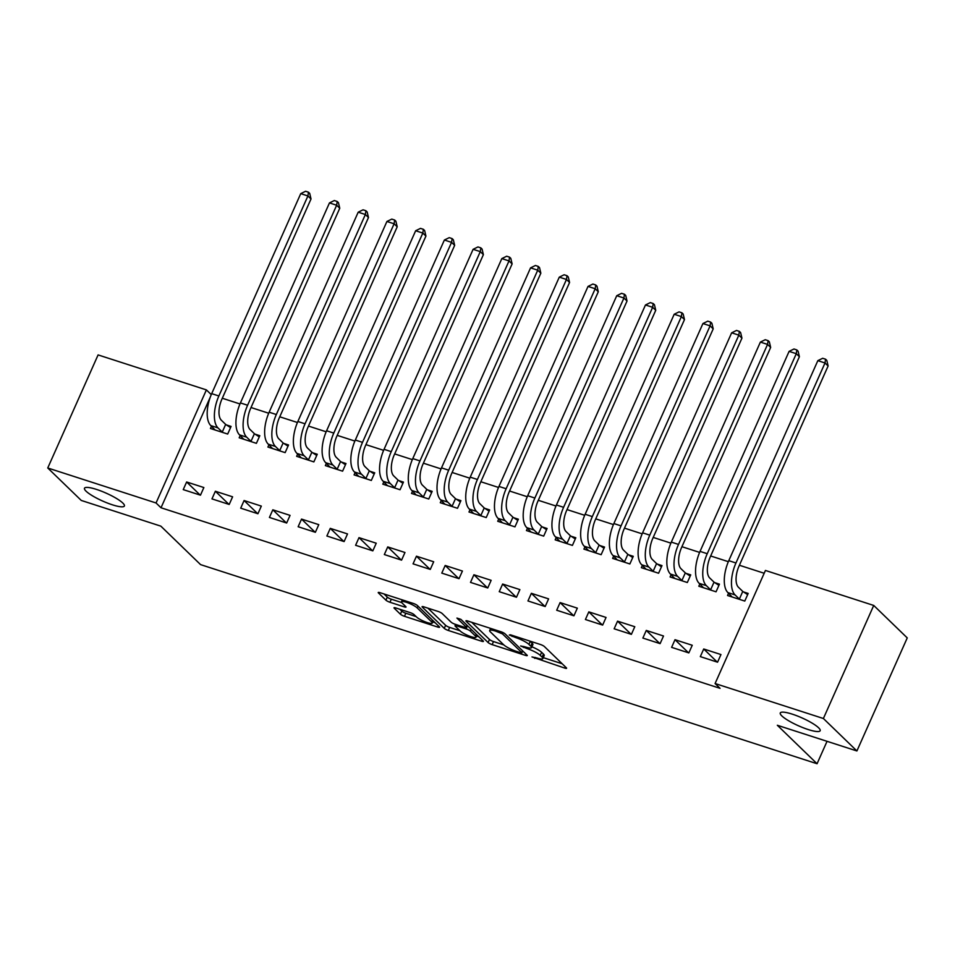 <?xml version="1.0" encoding="UTF-8"?>
<svg xmlns="http://www.w3.org/2000/svg" width="955" height="955" viewBox="0 0 955 955"><rect width="100%" height="100%" fill="white"/><g stroke="black" fill="none" stroke-linecap="round" stroke-linejoin="round"><path stroke-width="1.43" d="M531.971 656.933L564.751 668.082A3.354 0.657 -156 0 0 566.601 668.261A3.354 0.657 -156 0 0 566.363 667.808L544.422 646.571A3.354 0.657 -156 0 0 540.387 644.482L510.424 634.8L509.302 634.991L516.01 637.701A10.72 2.113 -156 0 1 528.927 644.398L530.753 646.165A10.72 2.113 -156 0 1 531.529 647.609A10.72 2.113 -156 0 1 525.632 647.024L520.642 645.962L527.339 648.684A10.72 2.113 -156 0 1 540.267 655.369L542.094 657.136A10.72 2.113 -156 0 1 542.858 658.58A10.72 2.113 -156 0 1 536.973 658.007L531.971 656.933M122.825 503.058A21.846 4.321 -156 0 0 101.254 491.109A21.846 4.321 -156 0 0 84.494 488.232A21.846 4.321 -156 0 0 86.057 491.18A21.846 4.321 -156 0 0 107.629 503.118A21.846 4.321 -156 0 0 124.389 505.995A21.846 4.321 -156 0 0 122.825 503.058M818.602 727.782A21.846 4.321 -156 0 0 797.031 715.844A21.846 4.321 -156 0 0 780.271 712.955A21.846 4.321 -156 0 0 781.835 715.904A21.846 4.321 -156 0 0 803.406 727.841A21.846 4.321 -156 0 0 820.166 730.73A21.846 4.321 -156 0 0 818.602 727.782M395.859 607.977A3.354 0.657 -156 0 0 394.021 607.798A3.354 0.657 -156 0 0 394.26 608.251L400.408 614.208A3.354 0.657 -156 0 0 404.454 616.297L437.724 627.053A3.354 0.657 -156 0 0 439.563 627.232A3.354 0.657 -156 0 0 439.324 626.778L417.395 605.542A3.354 0.657 -156 0 0 413.36 603.453L380.078 592.697A3.354 0.657 -156 0 0 378.24 592.518A3.354 0.657 -156 0 0 378.478 592.971L385.916 600.17A3.354 0.657 -156 0 0 389.95 602.259L404.192 606.855A3.354 0.657 -156 0 0 406.03 607.046A3.354 0.657 -156 0 0 405.791 606.592L402.103 603.023A8.965 1.767 -156 0 1 401.458 601.817A8.965 1.767 -156 0 1 408.334 602.999A8.965 1.767 -156 0 1 417.192 607.893L431.636 621.872A8.965 1.767 -156 0 1 432.269 623.09A8.965 1.767 -156 0 1 425.393 621.908A8.965 1.767 -156 0 1 416.547 617.002L414.136 614.674A3.354 0.657 -156 0 0 410.101 612.585L395.859 607.977M210.291 397.101L161.013 507.774L720.058 688.34L715.092 683.529L765.433 570.457L873.73 605.446L823.389 718.506L715.092 683.529M161.013 507.774L156.047 502.975L47.75 467.986L98.09 354.914L206.399 389.903L156.047 502.975M873.73 605.446L907.25 637.904L856.91 750.964L777.334 725.263L817.062 763.737L200.574 564.62L160.846 526.145L81.27 500.444L47.75 467.986M856.91 750.964L823.389 718.506M488.112 642.536A3.354 0.657 -156 0 0 492.147 644.625L525.417 655.369A3.354 0.657 -156 0 0 527.267 655.56A3.354 0.657 -156 0 0 527.017 655.106L505.088 633.869A3.354 0.657 -156 0 0 501.053 631.768L467.771 621.025A3.354 0.657 -156 0 0 465.933 620.846A3.354 0.657 -156 0 0 466.171 621.299L488.112 642.536L489.473 639.48A3.354 0.657 -156 0 0 493.508 641.569L503.798 644.9M481.571 641.211L448.301 630.467A3.354 0.657 -156 0 1 444.266 628.378L422.325 607.129A3.354 0.657 -156 0 1 422.086 606.676A3.354 0.657 -156 0 1 423.925 606.867L438.166 611.463A3.354 0.657 -156 0 1 442.201 613.552L451.106 622.171A3.354 0.657 -156 0 0 455.141 624.26L464.584 627.316A3.354 0.657 -156 0 0 466.434 627.495A3.354 0.657 -156 0 0 466.183 627.041L456.932 618.076L460.871 619.353L483.17 640.936A3.354 0.657 -156 0 1 483.409 641.39A3.354 0.657 -156 0 1 481.571 641.211L482.144 639.934M817.062 763.737L827.042 741.319M215.364 491.252L211.962 498.892L229.2 504.455L232.602 496.815L215.364 491.252L228.902 504.359M240.183 435.504L239.18 437.772L256.406 443.335L259.808 435.695L255.152 434.191M272.82 509.803L269.417 517.443L286.655 523.018L290.057 515.378L272.82 509.803L286.357 522.922M297.638 454.067L296.635 456.335L313.861 461.898L317.263 454.258L312.607 452.754M330.275 528.366L326.873 536.006L344.11 541.569L347.513 533.929L330.275 528.366L343.812 541.473M355.093 472.618L354.078 474.886L371.316 480.449L374.718 472.809L370.062 471.304M387.73 546.917L384.328 554.557L401.566 560.131L404.968 552.491L387.73 546.917L401.267 560.036M412.548 491.18L411.533 493.449L428.771 499.011L432.173 491.371L427.518 489.867M445.185 565.479L441.783 573.119L459.021 578.682L462.423 571.042L445.185 565.479L458.722 578.587M470.003 509.731L468.989 511.999L486.226 517.562L489.629 509.922L484.973 508.418M502.64 584.042L499.238 591.682L516.476 597.245L519.878 589.605L502.64 584.042L516.178 597.15M527.458 528.294L526.444 530.562L543.682 536.125L547.084 528.485L542.428 526.981M560.096 602.593L556.693 610.233L573.931 615.796L577.333 608.156L560.096 602.593L573.633 615.7M584.914 546.845L583.899 549.113L601.137 554.688L604.539 547.048L599.883 545.532M617.551 621.156L614.149 628.796L631.386 634.359L634.788 626.719L617.551 621.156L631.088 634.263M642.369 565.408L641.354 567.676L658.592 573.239L661.994 565.599L657.338 564.095M675.006 639.707L671.604 647.347L688.841 652.91L692.244 645.27L675.006 639.707L688.543 652.814M699.824 583.959L698.809 586.227L716.047 591.802L719.449 584.162L714.794 582.645M764.179 573.263L739.397 565.253M728.343 561.683L710.663 555.977M699.609 552.408L681.942 546.702M670.888 543.132L653.208 537.414M642.154 533.845L624.486 528.139M613.432 524.57L595.753 518.863M584.699 515.294L567.031 509.588M555.977 506.019L538.298 500.301M527.244 496.731L509.576 491.025M498.522 487.456L480.843 481.75M469.788 478.18L452.121 472.474M441.067 468.905L423.387 463.187M412.333 459.618L394.666 453.912M383.612 450.342L365.932 444.636M354.878 441.067L337.211 435.361M326.156 431.791L308.477 426.073M297.423 422.504L279.755 416.798M268.701 413.229L251.022 407.522M239.968 403.953L222.3 398.247M728.546 593.246L727.543 595.502L744.781 601.077L748.183 593.437L743.515 591.933M703.728 648.982L700.325 656.622L717.563 662.197L720.965 654.557L703.728 648.982L717.265 662.101M671.09 574.683L670.088 576.951L687.325 582.514L690.728 574.874L686.06 573.37M646.272 630.431L642.87 638.071L660.108 643.634L663.51 635.994L646.272 630.431L659.81 643.539M613.635 556.12L612.633 558.389L629.87 563.963L633.272 556.323L628.605 554.819M588.817 611.868L585.415 619.509L602.653 625.083L606.055 617.443L588.817 611.868L602.354 624.988M556.18 537.57L555.177 539.838L572.415 545.401L575.817 537.761L571.15 536.256M531.362 593.318L527.96 600.958L545.198 606.52L548.6 598.881L531.362 593.318L544.899 606.425M498.725 519.007L497.722 521.275L514.96 526.85L518.362 519.21L513.695 517.706M473.907 574.755L470.505 582.395L487.742 587.97L491.145 580.33L473.907 574.755L487.456 587.874M441.27 500.456L440.267 502.724L457.505 508.287L460.907 500.647L456.239 499.143M416.452 556.204L413.049 563.844L430.287 569.407L433.689 561.767L416.452 556.204L430.001 569.311M383.826 481.893L382.812 484.161L400.05 489.736L403.452 482.096L398.784 480.592M358.996 537.641L355.594 545.281L372.832 550.856L376.234 543.216L358.996 537.641L372.546 550.76M326.371 463.342L325.357 465.61L342.594 471.173L345.996 463.533L341.329 462.029M301.541 519.09L298.139 526.73L315.377 532.293L318.779 524.653L301.541 519.09L315.09 532.198M268.916 444.779L267.901 447.047L285.139 452.622L288.541 444.982L283.874 443.466M244.086 500.527L240.696 508.167L257.922 513.742L261.324 506.102L244.086 500.527L257.635 513.647M211.461 426.228L210.446 428.497L227.684 434.059L231.086 426.419L226.419 424.915M186.631 481.977L183.241 489.617L200.466 495.179L203.869 487.539L186.631 481.977L200.18 495.084M211.27 394.618L206.399 389.903M542.858 658.58L544.219 655.524A10.72 2.113 -156 0 0 543.455 654.08L542.094 657.136M531.887 646.798A10.72 2.113 -156 0 1 541.628 652.313L543.455 654.08M531.529 647.609L532.89 644.553A10.72 2.113 -156 0 0 532.114 643.109L530.753 646.165M530.097 641.151A10.72 2.113 -156 0 1 530.288 641.342L532.114 643.109M543.276 657.649L562.161 663.749M471.734 622.302L489.473 639.48M520.618 652.719L521.728 652.528L502.485 633.881L495.561 631.1A10.72 2.113 -156 0 0 489.676 630.515A10.72 2.113 -156 0 0 490.44 631.959L503.595 644.709A10.72 2.113 -156 0 0 516.524 651.394L520.618 652.719M478.98 636.878L476.545 636.09M459.94 630.73L449.662 627.411L448.301 630.467M427.888 608.144L445.627 625.322A3.354 0.657 -156 0 0 449.662 627.411M460.334 631.112A8.965 1.767 -156 0 0 469.18 636.006A8.965 1.767 -156 0 0 476.056 637.188A8.965 1.767 -156 0 0 475.423 635.982L470.326 631.052A3.354 0.657 -156 0 0 466.291 628.963L456.848 625.907A3.354 0.657 -156 0 0 455.01 625.728A3.354 0.657 -156 0 0 455.249 626.182L460.334 631.112M467.198 625.764L466.291 628.963M384.041 593.974L387.276 597.114A3.354 0.657 -156 0 0 391.311 599.203L401.685 602.557M399.823 609.266L401.769 611.152A3.354 0.657 -156 0 0 405.815 613.241L416.094 616.572M432.782 621.956L435.134 622.72M742.763 591.432L738.466 587.277A17.059 7.95 -72.1 0 1 739.063 565.993L828.116 365.98L825.013 362.972L735.959 562.984A25.594 11.938 107.9 0 0 735.064 594.917L739.361 599.072L742.763 591.432L747.646 594.643M817.838 360.656L822.685 358.28L825.562 359.199L825.013 362.972L817.838 360.656L728.784 560.669A25.594 11.938 107.9 0 0 727.889 592.601L732.199 597.018M740.113 599.573L739.361 599.072M825.562 359.199L826.803 360.405L828.116 365.98M714.03 582.156L709.744 578.002A17.059 7.95 -72.1 0 1 710.341 556.705L799.395 356.704L796.291 353.696L707.237 553.709A25.594 11.938 107.9 0 0 706.342 585.642L710.627 589.796L714.03 582.156L718.912 585.355M789.105 351.368L793.963 348.993L796.828 349.924L796.291 353.696L789.105 351.368L700.051 551.381A25.594 11.938 107.9 0 0 699.155 583.326L703.477 587.731M711.391 590.286L710.627 589.796M796.828 349.924L798.07 351.13L799.395 356.704M685.308 572.881L681.011 568.726A17.059 7.95 -72.1 0 1 681.607 547.43L770.661 347.417L767.557 344.409L678.504 544.422A25.594 11.938 107.9 0 0 677.62 576.366L681.906 580.521L685.308 572.881L690.19 576.08M760.383 342.093L765.23 339.717L768.107 340.649L767.557 344.409L760.383 342.093L671.329 542.106A25.594 11.938 107.9 0 0 670.434 574.039L674.743 578.455M682.658 581.01L681.906 580.521M768.107 340.649L769.348 341.854L770.661 347.417M656.574 563.593L652.289 559.439A17.059 7.95 -72.1 0 1 652.886 538.154L741.94 338.142L738.836 335.133L649.782 535.146A25.594 11.938 107.9 0 0 648.887 567.079L653.172 571.233L656.574 563.593L661.457 566.804M731.649 332.818L736.508 330.442L739.373 331.373L738.836 335.133L731.649 332.818L642.596 532.83A25.594 11.938 107.9 0 0 641.7 564.763L646.022 569.18M653.936 571.735L653.172 571.233M739.373 331.373L740.614 332.567L741.94 338.142M627.853 554.318L623.555 550.164A17.059 7.95 -72.1 0 1 624.152 528.879L713.206 328.866L710.102 325.858L621.048 525.871A25.594 11.938 107.9 0 0 620.165 557.804L624.451 561.958L627.853 554.318L632.735 557.529M702.928 323.542L707.774 321.167L710.651 322.086L710.102 325.858L702.928 323.542L613.874 523.555A25.594 11.938 107.9 0 0 612.979 555.488L617.288 559.905M625.203 562.459L624.451 561.958M710.651 322.086L711.893 323.291L713.206 328.866M599.119 545.042L594.834 540.888A17.059 7.95 -72.1 0 1 595.431 519.592L684.484 319.579L681.381 316.582L592.327 516.595A25.594 11.938 107.9 0 0 591.432 548.528L595.717 552.682L599.119 545.042L604.002 548.242M674.194 314.255L679.053 311.879L681.918 312.81L681.381 316.582L674.194 314.255L585.14 514.268A25.594 11.938 107.9 0 0 584.245 546.212L588.567 550.617M596.481 553.172L595.717 552.682M681.918 312.81L683.159 314.016L684.484 319.579M570.398 535.767L566.112 531.613A17.059 7.95 -72.1 0 1 566.697 510.316L655.751 310.303L652.647 307.295L563.593 507.308A25.594 11.938 107.9 0 0 562.71 539.253L566.995 543.407L570.398 535.767L575.28 538.966M645.473 304.979L650.319 302.604L653.196 303.535L652.647 307.295L645.473 304.979L556.419 504.992A25.594 11.938 107.9 0 0 555.524 536.925L559.833 541.342M567.748 543.896L566.995 543.407M653.196 303.535L654.438 304.74L655.751 310.303M541.664 526.48L537.379 522.325A17.059 7.95 -72.1 0 1 537.975 501.041L627.029 301.028L623.925 298.02L534.872 498.033A25.594 11.938 107.9 0 0 533.976 529.965L538.274 534.12L541.664 526.48L546.547 529.691M616.739 295.704L621.598 293.328L624.463 294.259L623.925 298.02L616.739 295.704L527.685 495.717A25.594 11.938 107.9 0 0 526.79 527.649L531.111 532.066M539.026 534.621L538.274 534.12M624.463 294.259L625.704 295.453L627.029 301.028M512.942 517.204L508.657 513.05A17.059 7.95 -72.1 0 1 509.242 491.765L598.296 291.753L595.192 288.744L506.138 488.757A25.594 11.938 107.9 0 0 505.255 520.69L509.54 524.844L512.942 517.204L517.825 520.415M588.017 286.428L592.864 284.053L595.741 284.972L595.192 288.744L588.017 286.428L498.964 486.429A25.594 11.938 107.9 0 0 498.068 518.374L502.39 522.791M510.292 525.346L509.54 524.844M595.741 284.972L596.982 286.178L598.296 291.753M484.209 507.929L479.923 503.774A17.059 7.95 -72.1 0 1 480.52 482.478L569.574 282.465L566.47 279.469L477.416 479.482A25.594 11.938 107.9 0 0 476.521 511.414L480.819 515.569L484.209 507.929L489.091 511.128M559.284 277.141L564.142 274.765L567.007 275.697L566.47 279.469L559.284 277.141L470.23 477.154A25.594 11.938 107.9 0 0 469.347 509.087L473.656 513.504M481.571 516.058L480.819 515.569M567.007 275.697L568.249 276.902L569.574 282.465M455.487 498.653L451.202 494.499A17.059 7.95 -72.1 0 1 451.799 473.202L540.84 273.19L537.737 270.181L448.695 470.194A25.594 11.938 107.9 0 0 447.8 502.139L452.085 506.293L455.487 498.653L460.37 501.853M530.562 267.866L535.409 265.49L538.286 266.421L537.737 270.181L530.562 267.866L441.508 467.878A25.594 11.938 107.9 0 0 440.613 499.811L444.935 504.228M452.837 506.783L452.085 506.293M538.286 266.421L539.527 267.627L540.84 273.19M426.766 489.366L422.468 485.212A17.059 7.95 -72.1 0 1 423.065 463.927L512.119 263.914L509.015 260.906L419.961 460.919A25.594 11.938 107.9 0 0 419.066 492.852L423.363 497.006L426.766 489.366L431.636 492.577M501.829 258.59L506.687 256.215L509.552 257.146L509.015 260.906L501.829 258.59L412.775 458.603A25.594 11.938 107.9 0 0 411.892 490.536L416.201 494.953M424.115 497.507L423.363 497.006M509.552 257.146L510.794 258.339L512.119 263.914M398.032 480.09L393.747 475.936A17.059 7.95 -72.1 0 1 394.343 454.64L483.385 254.639L480.281 251.631L391.24 451.643A25.594 11.938 107.9 0 0 390.344 483.576L394.63 487.73L398.032 480.09L402.915 483.29M473.107 249.315L477.954 246.939L480.831 247.858L480.281 251.631L473.107 249.315L384.053 449.316A25.594 11.938 107.9 0 0 383.158 481.26L387.479 485.665M395.382 488.22L394.63 487.73M480.831 247.858L482.072 249.064L483.385 254.639M369.31 470.815L365.013 466.661A17.059 7.95 -72.1 0 1 365.61 445.364L454.664 245.351L451.56 242.355L362.506 442.356A25.594 11.938 107.9 0 0 361.611 474.301L365.908 478.455L369.31 470.815L374.181 474.014M444.373 240.027L449.232 237.652L452.109 238.583L451.56 242.355L444.373 240.027L355.32 440.04A25.594 11.938 107.9 0 0 354.436 471.973L358.746 476.39M366.66 478.944L365.908 478.455M452.109 238.583L453.339 239.789L454.664 245.351M340.577 461.54L336.291 457.373A17.059 7.95 -72.1 0 1 336.888 436.089L425.93 236.076L422.826 233.068L333.784 433.081A25.594 11.938 107.9 0 0 332.889 465.013L337.175 469.18L340.577 461.54L345.459 464.739M415.652 230.752L420.498 228.376L423.375 229.307L422.826 233.068L415.652 230.752L326.598 430.765A25.594 11.938 107.9 0 0 325.703 462.698L330.024 467.114M337.927 469.669L337.175 469.18M423.375 229.307L424.617 230.501L425.93 236.076M311.855 452.252L307.558 448.098A17.059 7.95 -72.1 0 1 308.155 426.813L397.208 226.801L394.105 223.792L305.051 423.805A25.594 11.938 107.9 0 0 304.156 455.738L308.453 459.892L311.855 452.252L316.726 455.463M386.918 221.476L391.777 219.101L394.654 220.02L394.105 223.792L386.918 221.476L297.865 421.489A25.594 11.938 107.9 0 0 296.981 453.422L301.291 457.839M309.205 460.394L308.453 459.892M394.654 220.02L395.895 221.226L397.208 226.801M283.122 442.977L278.836 438.823A17.059 7.95 -72.1 0 1 279.433 417.526L368.475 217.525L365.371 214.517L276.329 414.53A25.594 11.938 107.9 0 0 275.434 446.463L279.72 450.617L283.122 442.977L288.004 446.176M358.197 212.189L363.043 209.814L365.92 210.745L365.371 214.517L358.197 212.189L269.143 412.202A25.594 11.938 107.9 0 0 268.248 444.147L272.569 448.552M280.472 451.106L279.72 450.617M365.92 210.745L367.162 211.95L368.475 217.525M254.4 433.701L250.103 429.547A17.059 7.95 -72.1 0 1 250.699 408.251L339.753 208.238L336.649 205.241L247.596 405.242A25.594 11.938 107.9 0 0 246.7 437.187L250.998 441.341L254.4 433.701L259.271 436.901M329.463 202.914L334.322 200.538L337.199 201.469L336.649 205.241L329.463 202.914L240.421 402.926A25.594 11.938 107.9 0 0 239.526 434.859L243.835 439.276M251.75 441.831L250.998 441.341M337.199 201.469L338.44 202.675L339.753 208.238M225.667 424.414L221.381 420.26A17.059 7.95 -72.1 0 1 221.978 398.975L311.02 198.962L307.916 195.954L218.874 395.967A25.594 11.938 107.9 0 0 217.979 427.9L222.264 432.054L225.667 424.414L230.549 427.625M300.741 193.638L305.588 191.263L308.465 192.194L307.916 195.954L300.741 193.638L211.688 393.651A25.594 11.938 107.9 0 0 210.792 425.584L215.114 430.001M223.016 432.555L222.264 432.054M308.465 192.194L309.707 193.388L311.02 198.962M535.23 657.434L534.8 658.401M512.56 635.493L512.131 636.448M523.889 646.463L523.459 647.43M541.628 652.313L540.267 655.369M527.805 647.645L527.339 648.684M530.288 641.342L528.927 644.398M516.44 636.746L516.01 637.701M565.324 666.805L564.751 668.082M525.99 654.103L525.417 655.369M493.508 641.569L492.147 644.625M522.528 650.749L521.728 652.528M503.058 632.592L502.485 633.881M500.086 631.458L499.656 632.425M495.991 630.145L495.561 631.1M445.627 625.322L444.266 628.378M466.983 625.262L466.183 627.041M476.211 634.204L475.423 635.982M471.125 629.273L470.326 631.052M457.278 624.952L456.848 625.907M432.424 620.093L431.636 621.872M417.98 606.115L417.192 607.893M404.753 605.589L404.192 606.855M391.311 599.203L389.95 602.259M387.276 597.114L385.916 600.17M438.285 625.776L437.724 627.053M405.815 613.241L404.454 616.297M401.769 611.152L400.408 614.208M735.064 594.917L727.889 592.601M735.959 562.984L728.784 560.669M706.342 585.642L699.155 583.326M707.237 553.709L700.051 551.381M677.62 576.366L670.434 574.039M678.504 544.422L671.329 542.106M648.887 567.079L641.7 564.763M649.782 535.146L642.596 532.83M620.165 557.804L612.979 555.488M621.048 525.871L613.874 523.555M591.432 548.528L584.245 546.212M592.327 516.595L585.14 514.268M562.71 539.253L555.524 536.925M563.593 507.308L556.419 504.992M533.976 529.965L526.79 527.649M534.872 498.033L527.685 495.717M505.255 520.69L498.068 518.374M506.138 488.757L498.964 486.429M476.521 511.414L469.347 509.087M477.416 479.482L470.23 477.154M447.8 502.139L440.613 499.811M448.695 470.194L441.508 467.878M419.066 492.852L411.892 490.536M419.961 460.919L412.775 458.603M390.344 483.576L383.158 481.26M391.24 451.643L384.053 449.316M361.611 474.301L354.436 471.973M362.506 442.356L355.32 440.04M332.889 465.013L325.703 462.698M333.784 433.081L326.598 430.765M304.156 455.738L296.981 453.422M305.051 423.805L297.865 421.489M275.434 446.463L268.248 444.147M276.329 414.53L269.143 412.202M246.7 437.187L239.526 434.859M247.596 405.242L240.421 402.926M217.979 427.9L210.792 425.584M218.874 395.967L211.688 393.651M522.743 650.964L521.896 652.85M490.619 628.402L489.676 630.515M467.293 625.561L466.434 627.495M477.034 635.003L476.056 637.188M455.595 624.403L455.01 625.728M433.248 620.893L432.269 623.09M402.318 599.883L401.458 601.817"/></g></svg>
